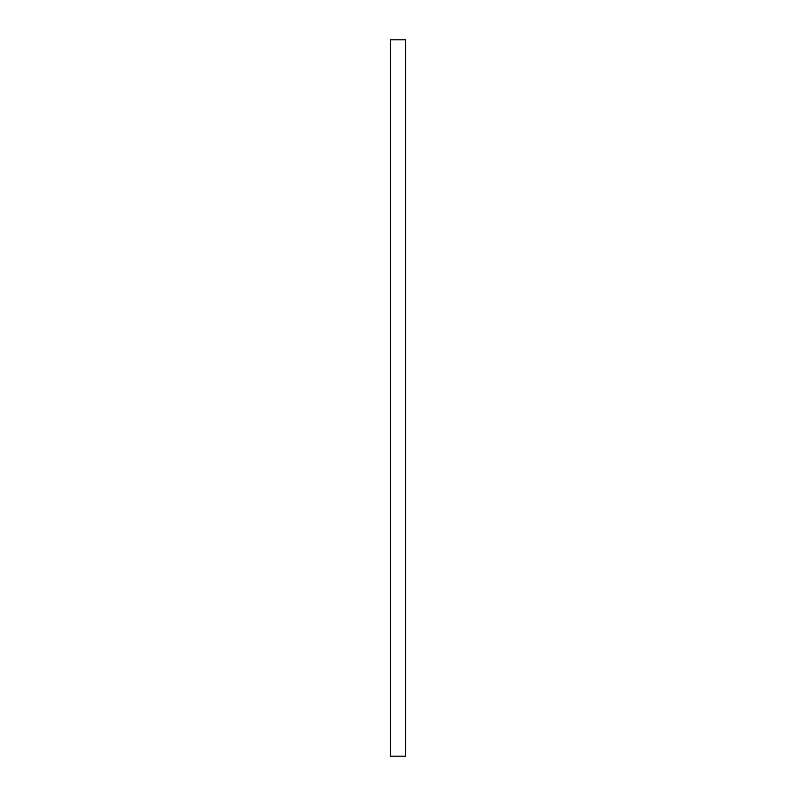 <?xml version="1.0" encoding="UTF-8"?>
<svg xmlns="http://www.w3.org/2000/svg" width="796" height="796" viewBox="0 0 796 796"><rect width="100%" height="100%" fill="white"/><g stroke="black" fill="none" stroke-linecap="round" stroke-linejoin="round"><path stroke-width="1.19" d="M390.309 39.8L390.309 756.2L405.691 756.2L405.691 39.8L390.309 39.8"/></g></svg>

